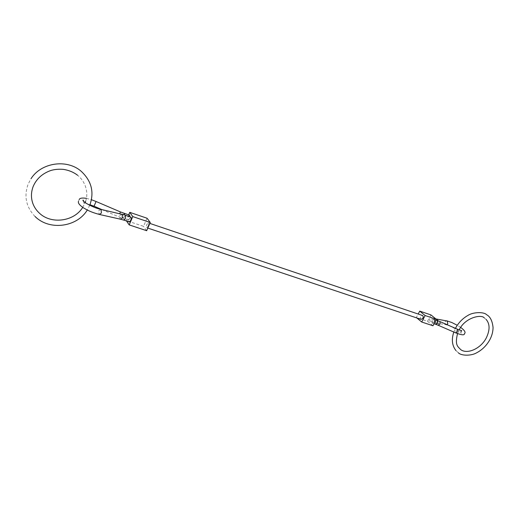 <?xml version="1.0" encoding="UTF-8"?>
<svg xmlns="http://www.w3.org/2000/svg" width="519" height="519" viewBox="0 0 519 519"><rect width="100%" height="100%" fill="white"/><g stroke="black" fill="none" stroke-linecap="round" stroke-linejoin="round"><path stroke-width="0.39" stroke-dasharray="2.6 1.95" d="M129.646 215.229L128.225 216.806L128.011 220.082C128.835 219.92 129.478 218.804 129.938 216.741M130.95 217.078L129.523 218.655L129.127 221.814M148.142 226.174C148.797 224.442 148.856 223.352 148.317 222.891L146.864 224.435C146.209 226.161 146.15 227.251 146.695 227.711L148.142 226.174M421.136 319.393C420.28 318.88 420.137 317.933 420.708 316.538L422.447 315.474M429.849 321.131L429.706 318.484L431.73 317.596C432.548 319.574 432.022 320.813 430.141 321.3L429.849 321.131M432.197 323.065L432.055 320.398L434.085 319.509C434.916 321.508 434.384 322.747 432.496 323.233L432.197 323.065M416.861 317.965L416.348 317.537L418.191 314.04M432.982 325.763L427.572 321.287L416.348 317.537M430.952 314.929L427.572 321.287M126.545 221.036L126.208 220.549L128.654 214.898M147.059 218.233L143.504 226.329L126.208 220.549M146.669 230.702L143.504 226.329M96.08 201.502L94.069 206.199M100.699 209.326L98.72 210.805L99.051 214.276L99.421 214.477M120.479 211.947L119.707 213.698M124.365 213.439L122.958 215.022L122.549 218.168L124.119 216.728L124.638 214.963M121.686 214.152L119.714 215.593L120.058 218.986L120.434 219.187M125.643 215.294L124.223 216.877L123.827 220.05M455.916 332.964L456.136 330.408L457.518 329.241M446.853 324.589L445.347 324.459L444.777 321.754L446.697 320.787M438.017 320.794L437.757 322.046L436.038 323.065L435.298 322.805L434.727 320.054L436.687 319.075M433.021 319.594L435.052 318.718L435.201 321.371L433.469 322.409L433.021 319.594M438.438 325.368L438.698 322.818L440.054 321.624M435.837 324.349L435.396 321.527L437.141 320.483M86.329 198.329L91.461 199.731M83.981 201.67L83.76 203.143L89.982 204.713M101.821 209.585L118.436 216.676L128.011 220.082M460.878 331.68L461.19 333.308C460.788 331.998 457.129 329.61 450.22 326.153L446.081 324.719L436.038 323.065L430.141 321.3M435.824 318.88L431.445 317.433M148.317 222.891L149.868 223.417M433.8 319.354L436.005 320.1M432.496 323.233L434.053 323.759M460.684 327.405L457.265 325.27M146.695 227.711L147.818 228.088M79.206 199.556L78.46 201.353M35.052 216.481C26.106 207.1 23.803 196.325 28.13 184.161L31.017 178.711M82.722 207.373L85.155 202.579M85.609 201.294C88.23 194.631 86.926 182.883 77.603 175.26M89.755 205.264L87.289 210M458.394 352.803L456.013 350.656M453.814 332.05L455.435 328.332M486.095 319.38L484.344 317.978M457.524 333.626L459.159 329.909"/><path stroke-width="0.78" d="M129.938 216.741L129.646 215.229L120.479 211.947L96.073 201.495L94.023 206.257L89.982 204.713M129.127 221.814L129.309 221.963C130.73 221.029 131.339 219.446 131.125 217.221L125.643 215.294L125.423 218.609L124.002 220.192L120.57 219.213L122.406 217.753L122.056 214.353L100.699 209.326M149.868 223.417L422.447 315.474C423.303 315.987 423.439 316.94 422.868 318.329L421.136 319.393L147.818 228.088M425.126 315.533L419.735 311.115L430.952 314.929L436.401 319.354L425.126 315.533L421.694 322.014L416.861 317.965M418.191 314.04L419.735 311.115M421.694 322.014L432.982 325.763L436.401 319.354M132.786 216.592L129.756 212.342L147.059 218.233L150.27 222.508L132.786 216.592L129.186 224.896L126.545 221.036M128.654 214.898L129.756 212.342M129.186 224.896L146.669 230.702L150.27 222.508M99.421 214.477L101.4 212.998L101.062 209.52L100.569 209.293C93.855 207.989 81.483 201.391 83.111 200.023L83.981 201.67M440.054 321.624L457.544 329.247L457.297 331.797L455.89 332.951L438.438 325.368M436.687 319.075L447.203 321.008L447.78 323.72L446.853 324.589M435.824 318.88L437.18 319.289L438.017 320.794M439.788 324.174L438.412 325.355L435.837 324.349L437.575 323.311L437.141 320.483L440.19 321.722L439.788 324.174M119.707 213.698L120.479 211.947M124.638 214.963L124.365 213.439M123.827 220.05L129.309 221.963M120.434 219.187L99.557 214.503C90.384 212.018 87.717 210.247 83.656 207.983C79.621 205.284 77.882 203.078 78.46 201.353M94.069 206.199L101.821 209.585M91.461 199.731L96.073 201.495M79.206 199.556C79.712 198.109 82.086 197.7 86.329 198.329M121.686 214.152L125.643 215.294M460.684 327.405C464.726 330.454 465.965 332.549 464.408 333.691C464.563 335.384 461.728 335.144 455.916 332.964M436.005 320.1L437.141 320.483M434.053 323.759L435.837 324.349M446.697 320.787L451.841 322.533L457.265 325.27M460.878 331.68L461.761 330.713L457.544 329.247M77.603 175.26C73.458 172.12 68.664 170.154 63.214 169.35C57.531 168.967 52.815 169.57 49.065 171.166C41.494 174.287 36.194 179.405 33.151 186.535C30.997 192.283 30.9 197.94 32.859 203.513C34.248 207.191 36.401 210.383 39.321 213.082C51.05 224.552 74.081 221.632 82.722 207.373M89.755 205.264C94.477 192.225 91.552 180.833 80.983 171.095C66.698 158.769 41.092 162.616 31.017 178.711M85.155 202.579L85.609 201.294M35.052 216.481C49.59 231.078 77.227 227.017 87.289 210M456.013 350.656C452.062 345.654 451.329 339.452 453.814 332.05M455.435 328.332L455.617 327.989M457.524 333.626C454.702 345.414 457.784 346.471 460.859 349.728C467.308 354.464 480.542 348.8 486.128 338.239M458.394 352.803C461.248 355.93 471.336 355.969 476.578 352.842C482.054 349.968 486.4 345.725 489.612 340.12C491.889 335.981 493.031 331.758 493.05 327.437C492.33 320.794 490.176 316.551 486.575 314.702C484.091 311.77 473.257 311.971 468.125 315.312C462.87 318.264 458.718 322.455 455.669 327.898M486.173 338.161C490.04 330.168 490.014 323.914 486.095 319.38M459.159 329.909L459.179 329.883C465.128 317.343 481.632 314.04 484.344 317.978"/></g></svg>

